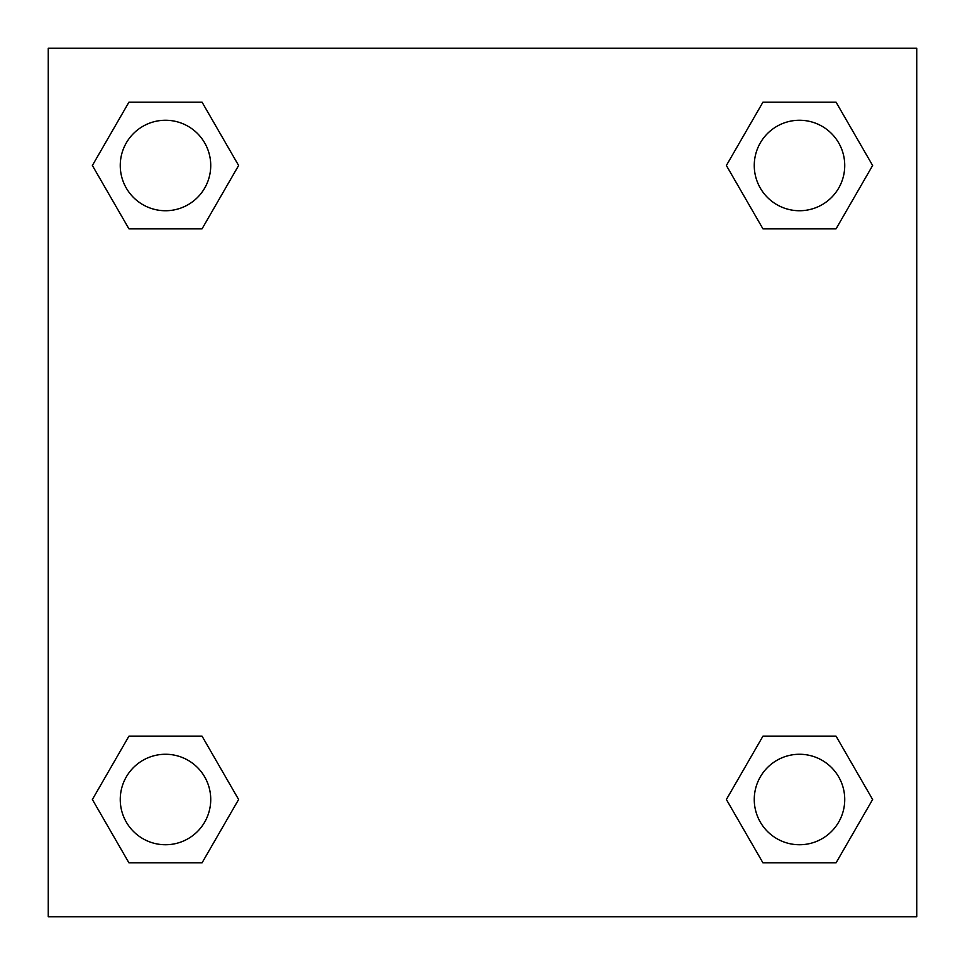 <?xml version="1.0" encoding="UTF-8"?>
<svg xmlns="http://www.w3.org/2000/svg" width="965" height="965" viewBox="0 0 965 965"><rect width="100%" height="100%" fill="white"/><g stroke="black" fill="none" stroke-linecap="round" stroke-linejoin="round"><path stroke-width="1.45" d="M836.064 228.826L762.941 228.826L836.064 228.826L872.625 165.498L836.064 228.826L762.941 228.826L726.38 165.498L762.941 102.169L726.38 165.498M128.936 102.169L202.059 102.169L128.936 102.169L202.059 102.169L238.62 165.498L202.059 228.826L128.936 228.826L202.059 228.826L128.936 228.826L92.375 165.498L128.936 102.169L92.375 165.498M128.936 736.174L202.059 736.174L128.936 736.174L92.375 799.502L128.936 736.174L202.059 736.174L238.62 799.502L202.059 862.831L128.936 862.831L202.059 862.831L128.936 862.831L92.375 799.502M777.911 736.174L762.941 736.174L777.911 736.174L762.941 736.174L726.38 799.502L762.941 736.174L836.064 736.174L762.941 736.174L836.064 736.174L872.625 799.502L836.064 862.831L762.941 862.831L836.064 862.831L762.941 862.831L726.38 799.502M916.75 48.25L48.25 48.25L48.25 916.75L916.75 916.75L916.75 48.25M762.941 102.169L836.064 102.169L762.941 102.169L836.064 102.169L872.625 165.498M844.737 799.502A45.234 45.234 0 0 0 776.885 760.324A45.234 45.234 0 0 0 776.885 838.682A45.234 45.234 0 0 0 844.737 799.502M210.732 799.502A45.234 45.234 0 0 0 142.88 760.324A45.234 45.234 0 0 0 142.88 838.682A45.234 45.234 0 0 0 210.732 799.502M844.737 165.498A45.234 45.234 0 0 0 776.885 126.319A45.234 45.234 0 0 0 776.885 204.677A45.234 45.234 0 0 0 844.737 165.498M210.732 165.498A45.234 45.234 0 0 0 142.88 126.319A45.234 45.234 0 0 0 142.88 204.677A45.234 45.234 0 0 0 210.732 165.498M187.089 736.174L202.059 736.174M777.911 228.826L762.941 228.826M202.059 228.826L187.089 228.826"/></g></svg>
